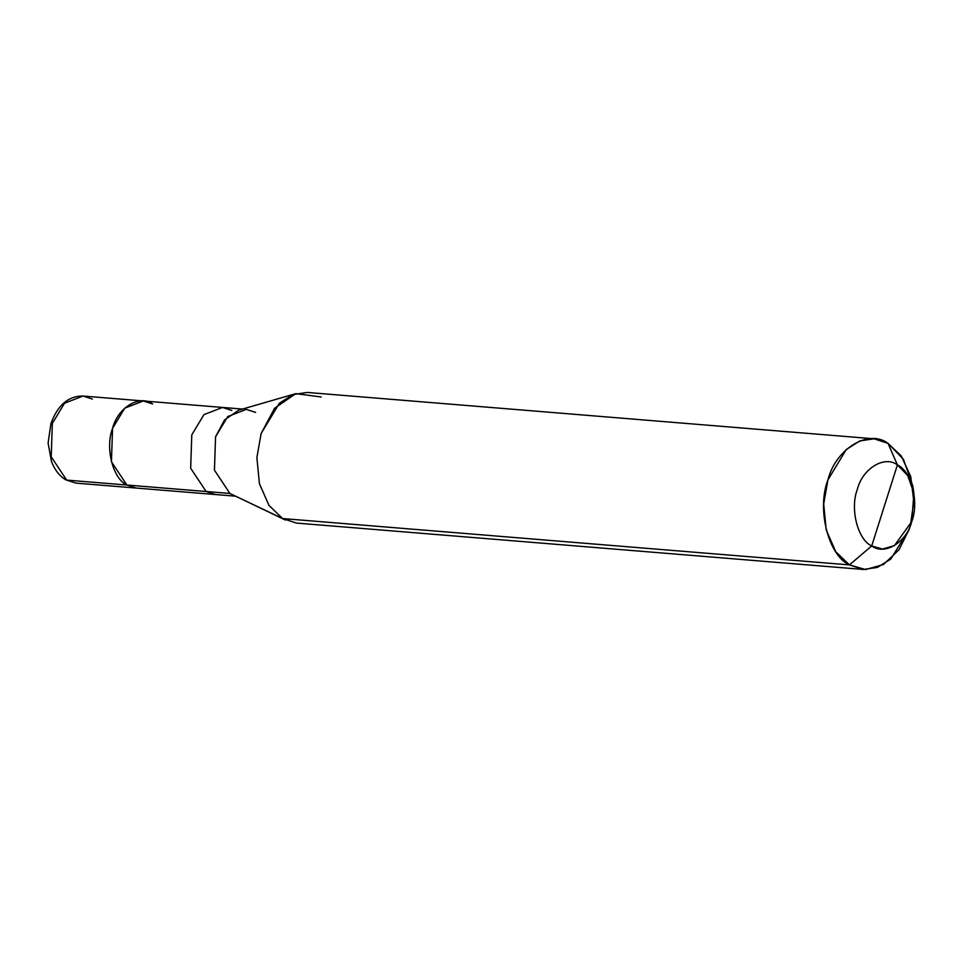 <?xml version="1.0" encoding="UTF-8"?>
<svg xmlns="http://www.w3.org/2000/svg" width="962" height="962" viewBox="0 0 962 962"><rect width="100%" height="100%" fill="white"/><g stroke="black" fill="none" stroke-linecap="round" stroke-linejoin="round"><path stroke-width="1.44" d="M152.609 403.98C139.73 394.192 117.701 407.599 112.554 428.367C104.978 447.703 112.867 478.86 126.9 485.028C112.867 478.86 104.978 447.703 112.554 428.367C117.701 407.599 139.73 394.192 152.609 403.98L143.314 400.962L124.747 408.141L112.554 428.367L111.436 461.748L126.9 485.028L136.183 488.059L126.9 485.028L66.679 480.11L75.974 483.128L66.679 480.11L206.133 491.51L215.428 494.54L206.133 491.51L229.906 493.458L233.718 495.274M92.388 399.062L83.093 396.031C68.362 395.935 57.636 405.122 50.938 423.593L48.1 443.109L51.491 461.556C54.702 469.901 59.44 475.986 65.729 479.81L75.974 483.128L235.365 496.164M83.093 396.031L64.526 403.21L52.333 423.448L51.214 456.83L66.679 480.11L51.214 456.83L52.333 423.448L64.526 403.21L83.093 396.031L222.547 407.443L203.98 414.61L191.787 434.848L190.668 468.229L206.133 491.51L126.9 485.028L111.436 461.748L112.554 428.367L124.747 408.141L143.314 400.962M911.519 522.306L909.15 529.437L899.037 549.735L883.465 564.502L865.572 569.552L849.434 564.91L863.371 569.456L296.561 523.087L282.612 518.554L285.413 520.045L229.906 493.458L282.612 518.554L849.434 564.91L871.704 545.947C857.683 539.778 849.795 508.621 857.37 489.297C862.517 468.518 884.535 455.11 897.414 464.899L871.704 545.947L882.467 549.037L894.395 545.67L911.76 521.56L913.9 493.157L907.695 475.493L897.414 464.899L887.998 443.35L903.402 459.235L912.722 485.726L913.9 493.157M863.371 569.456L877.356 567.436L890.8 559.066L909.15 529.425M910.365 525.456L913.816 501.683L910.761 476.635L901.25 455.94L887.998 443.35L874.061 438.804L859.848 440.909L846.211 449.579L827.921 479.93L823.688 504.004L826.238 530.002L835.774 551.743L849.434 564.91L282.612 518.554L229.906 493.458L206.133 491.51L190.668 468.229L191.787 434.848L203.98 414.61L222.547 407.443L242.484 409.066M897.414 464.899C911.447 471.079 919.335 502.236 911.76 521.56C906.613 542.327 884.583 555.747 871.704 545.947L897.414 464.899C884.535 455.11 862.517 468.518 857.37 489.297C849.795 508.621 857.683 539.778 871.704 545.947L849.434 564.91C828.39 555.663 816.558 508.922 827.921 479.93C835.641 448.773 868.674 428.655 887.998 443.35L897.414 464.899M231.842 410.461L222.547 407.443M255.615 412.409L246.32 409.379L227.754 416.558L215.56 436.796L214.442 470.177L229.906 493.458L214.442 470.177L215.56 436.796L224.519 419.973L238.66 410.173L295.755 393.638L274.531 408.333L261.111 433.561L256.878 457.635L259.415 483.633L268.951 505.375L282.612 518.554L268.951 505.375L259.415 483.633L256.878 457.635L261.111 433.561L279.401 403.21L293.025 394.552L307.239 392.448L874.061 438.804M321.176 396.981L295.755 393.638"/></g></svg>
